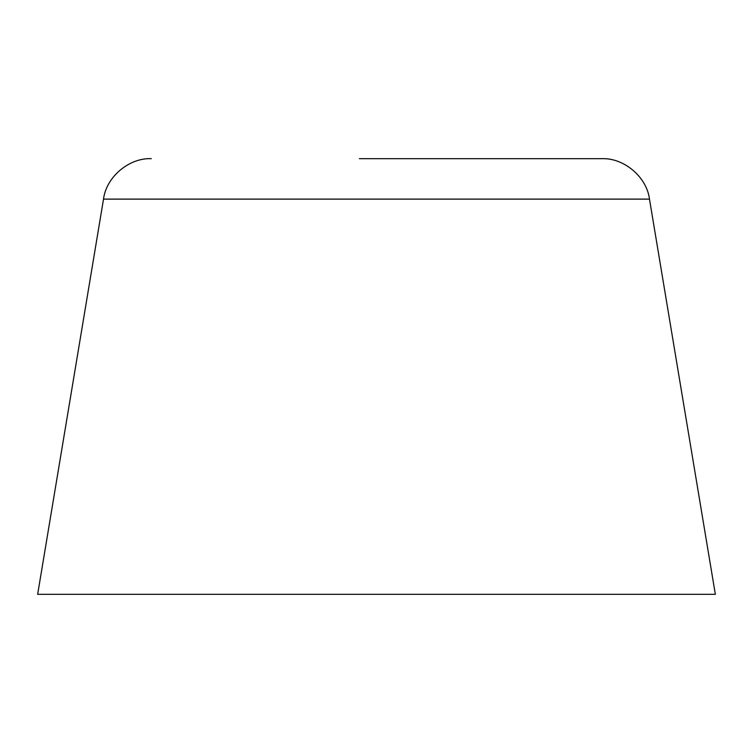<?xml version="1.0" encoding="UTF-8"?>
<svg xmlns="http://www.w3.org/2000/svg" width="753" height="753" viewBox="0 0 753 753"><rect width="100%" height="100%" fill="white"/><g stroke="black" fill="none" stroke-linecap="round" stroke-linejoin="round"><path stroke-width="1.13" d="M649.481 199.121L103.519 199.121L37.65 594.333L715.35 594.333L649.481 199.121C646.789 177.03 623.945 157.697 601.732 158.667L521.725 158.667M359.36 158.667L601.732 158.667M103.519 199.121C106.211 177.03 129.055 157.697 151.268 158.667"/></g></svg>
